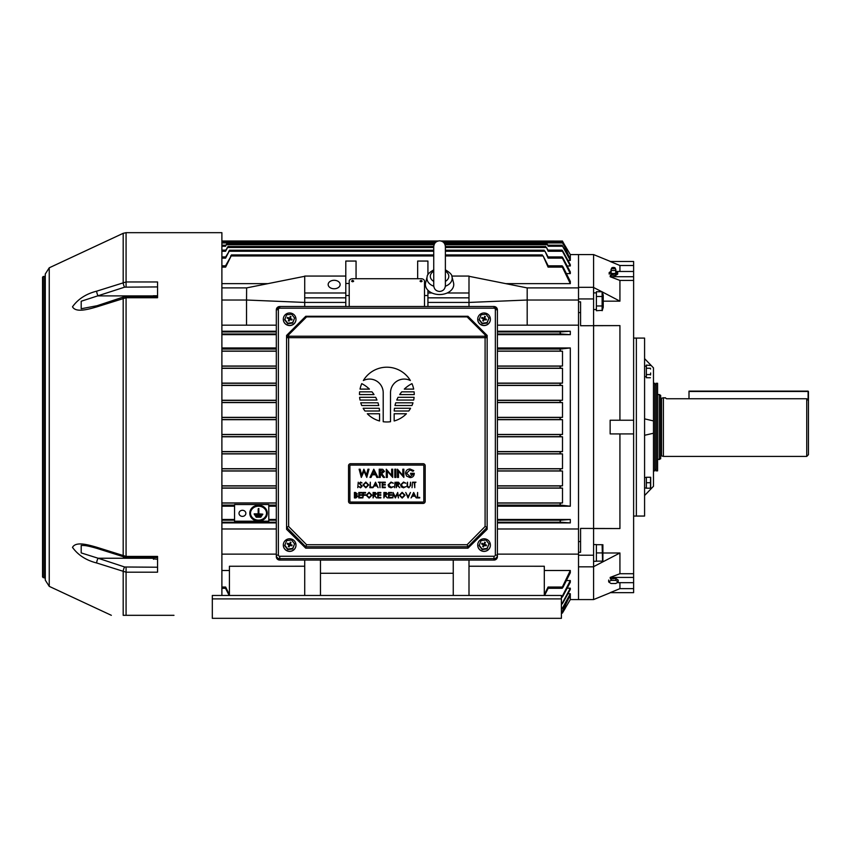 <?xml version="1.0" encoding="UTF-8"?>
<svg xmlns="http://www.w3.org/2000/svg" width="851" height="851" viewBox="0 0 851 851"><rect width="100%" height="100%" fill="white"/><g stroke="black" fill="none" stroke-linecap="round" stroke-linejoin="round"><path stroke-width="1.28" d="M660.663 456.519A0.681 0.681 0 0 1 661.546 455.87L663.397 456.413L663.397 397.736L661.546 398.279A0.681 0.681 0 0 1 660.663 397.63M659.291 459.593L659.291 394.556L660.663 395.353L660.663 458.795L657.578 459.593M659.291 394.556L657.578 394.556M806.737 456.413L806.737 398.736L808.45 400.513L808.45 391.471L808.45 454.7L806.737 456.413L663.397 456.413M665.578 397.991L663.397 397.736M806.737 398.736L666.471 398.736L665.28 397.736M653.472 427.074L653.472 433.233L644.579 435.286L644.579 418.862L653.472 420.915L653.472 427.074M633.623 338.092L636.367 338.092L636.367 516.057L644.579 516.057L644.579 435.286L653.472 433.233L653.472 486.283L644.579 495.527M633.623 516.057L636.367 516.057L636.367 338.092L644.579 338.092L644.579 418.862L653.472 420.915L653.472 367.866L644.579 358.622M808.11 400.161L808.11 391.471L689.002 391.471L808.11 391.13L689.002 391.13L689.002 398.736M593.583 292.882L596.391 292.882L596.391 296.488L596.391 291.744L602.125 291.744L603.231 295.052L603.231 307.402L602.125 310.711L602.125 291.744M602.423 310.317L596.391 310.711L596.391 305.966L596.391 309.456L593.583 309.583M596.391 309.583L594.987 309.551M644.579 376.685L646.356 376.61M646.356 376.685L644.579 376.61M153.223 557.575L153.467 559.245L153.169 557.575M96.706 306.913A3.425 1.021 71.7 0 1 97.078 305.722L123.555 296.978L126.076 296.574L126.076 297.722L96.706 306.913C88.387 309.264 75.909 313.019 72.495 306.807C78.047 299.041 86.121 293.829 96.706 291.159L126.076 281.958L157.552 281.958L157.552 297.722L126.076 297.722L126.076 556.426L157.552 556.426L157.552 572.191L126.076 572.191L96.706 562.99C86.185 560.341 78.122 555.15 72.495 547.395C75.803 541.108 88.366 544.874 96.706 547.236L126.076 556.426L126.076 557.575L157.552 557.575L157.552 559.245L153.34 558.852M602.529 304.828L602.125 305.966L596.391 305.966L596.391 296.488L602.125 296.488L602.529 297.627M602.54 292.34L602.785 293.01M602.529 295.914L602.125 296.488M602.54 297.69L602.785 299.009M602.551 306.583L602.785 307.232M126.076 557.575L97.078 548.427C84.632 544.81 84.132 545.682 81.196 545.395L81.196 552.916L98.142 558.245A3.425 1.021 108.3 0 0 96.706 562.99M157.552 286.925L124.629 287.159L81.196 301.233L81.196 308.753L97.078 305.722M45.284 486.623L45.284 481.836M43.231 577.669L43.231 276.479L42.55 277.171L42.55 576.978L45.284 578.35M49.241 586.36L49.241 267.799L45.284 274.001L45.284 580.148L49.241 586.36L111.343 615.316M49.241 267.799L123.182 233.312L126.076 232.674L221.888 232.674L221.888 595.466M173.976 615.316L123.182 615.316C107.62 615.316 107.62 615.316 123.182 615.316C107.62 615.316 107.62 615.316 123.182 615.316L123.182 571.723A3.425 1.021 108.3 0 1 124.629 566.989L157.552 567.223M45.284 294.861L45.284 298.52M45.284 372.132L45.284 361.186M45.284 561.107L45.284 560.543M45.284 559.288L45.284 555.629M45.284 553.969L45.284 551.831M45.284 372.312L45.284 367.526M124.629 287.159A3.425 1.021 -108.3 0 1 123.182 282.426L123.182 233.312M153.201 295.903L98.142 295.903A3.425 1.021 -108.3 0 1 96.706 291.159M123.555 296.978A3.425 1.021 71.7 0 0 123.182 298.158L123.182 555.99A3.425 1.021 -71.7 0 0 123.555 557.171M97.078 548.427A3.425 1.021 -71.7 0 1 96.706 547.236M611.114 272.097A2.564 0.979 0 0 0 610.944 272.288A2.564 0.979 0 0 0 610.869 272.522A2.564 0.979 0 0 0 613.433 273.501A2.564 0.979 0 0 0 615.996 272.522A2.564 0.979 0 0 0 615.922 272.288A2.564 0.979 0 0 0 615.752 272.097M615.113 267.98L615.794 269.448A2.393 0.915 180 0 1 615.826 269.607A2.393 0.915 180 0 1 615.816 269.703A2.393 0.915 180 0 1 613.433 270.522A2.393 0.915 180 0 1 611.05 269.703A2.393 0.915 180 0 1 611.039 269.607A2.393 0.915 180 0 1 611.071 269.448L611.752 267.98A1.713 0.66 180 0 1 613.433 267.437A1.713 0.66 180 0 1 615.113 267.98A1.713 0.66 180 0 1 613.433 268.746A1.713 0.66 180 0 1 611.752 267.98M602.295 291.946L619.932 301.158L619.932 280.426L610.146 276.724L610.454 274.958L615.571 275.511L617.698 274.096L617.698 272.522L615.486 271.107M611.38 271.107L609.167 272.522L611.295 273.937L615.571 273.937L617.698 272.522M609.167 272.522L609.167 274.096M611.295 273.937L611.295 275.511M615.571 273.937L615.571 275.511M593.583 544.566L596.391 544.566L596.391 561.266L593.583 561.266M126.076 296.574L157.552 296.574L157.552 295.754L153.467 295.754L153.318 296.574M153.169 296.574L153.223 295.754M646.356 477.464L644.579 477.464M646.356 488.006L644.579 488.006M242.439 510.292A3.425 3.042 180 0 0 242.439 516.376A3.425 3.042 180 0 0 242.439 510.292M352.633 281.766L353.665 281.043L352.633 280.319L351.612 281.043L352.633 281.766M351.612 281.096A1.032 0.723 0 0 0 353.654 281.096M421.085 281.766L422.107 281.043L421.085 280.319L420.054 281.043L421.085 281.766M420.064 281.096A1.032 0.723 0 0 0 422.107 281.096M334.156 280.298A5.989 4.234 0 0 0 328.167 284.532A5.989 4.234 0 0 0 334.156 288.766A5.989 4.234 0 0 0 340.145 284.532A5.989 4.234 0 0 0 334.156 280.298M258.513 521.089A8.723 7.755 180 0 0 267.235 513.334A8.723 7.755 180 0 0 258.513 505.59A8.723 7.755 180 0 0 249.8 513.334A8.723 7.755 180 0 0 258.513 521.089M267.225 513.174A8.723 7.755 180 0 0 267.235 513.025A8.723 7.755 180 0 0 258.513 505.271A8.723 7.755 180 0 0 249.8 513.025A8.723 7.755 180 0 0 249.8 513.174M266.544 513.174A8.031 7.138 0 0 1 258.513 520.163A8.031 7.138 0 0 1 250.481 513.174M258.513 506.196A8.031 7.138 180 0 0 250.481 513.334A8.031 7.138 180 0 0 258.513 520.472A8.031 7.138 180 0 0 266.544 513.334A8.031 7.138 180 0 0 258.513 506.196M497.41 347.953L570.308 347.953L570.308 506.196L560.362 505.111L560.086 504.079L560.841 503.058L562.5 502.941L562.5 488.134L560.415 487.995L560.064 486.974L560.788 485.942L562.5 485.825L562.5 471.029L560.469 470.88L560.043 469.858L560.735 468.827L562.5 468.71L562.5 453.913L560.522 453.774L560.043 452.743L560.681 451.721L562.5 451.583L562.5 436.797L560.575 436.659L560.032 435.627L560.628 434.606L562.5 434.467L562.5 419.681L560.628 419.543L560.032 418.522L560.575 417.49L562.5 417.352L497.41 417.352M221.888 434.467L276.309 434.467M570.308 331.241L570.308 334.666L560.905 333.975L560.107 332.954L560.309 331.933L570.308 331.241L497.41 331.241M497.41 402.566L562.5 402.566L560.681 402.427L560.043 401.406L560.522 400.374L562.5 400.236L497.41 400.236M497.41 385.45L562.5 385.45L560.735 385.322L560.043 384.29L560.469 383.269L562.5 383.12L497.41 383.12M497.41 351.208L562.5 351.208L560.841 351.091L560.086 350.069L560.362 349.038L562.5 348.899L497.41 348.899M497.41 368.323L562.5 368.323L560.788 368.206L560.064 367.175L560.415 366.153L562.5 366.015L497.41 366.015M570.308 519.482L570.308 522.908L560.309 522.216L560.107 521.195L560.905 520.174L570.308 519.482L497.41 519.482M268.778 521.195L234.557 521.195L234.557 504.547L268.778 504.547L268.778 521.195M497.41 528.982L578.52 528.982L578.52 254.577L578.52 287.319L593.583 287.319L593.583 298.935L578.52 298.935M268.778 506.196L276.309 506.196M497.41 506.196L570.308 506.196M276.309 519.482L268.778 519.482M570.308 522.908L497.41 522.908M276.309 522.908L221.888 522.908M234.557 519.482L221.888 519.482M221.888 506.196L234.557 506.196M276.309 528.982L221.888 528.982M424.511 306.498L424.511 281.138A3.425 2.425 0 0 0 421.085 278.724L352.633 278.724A3.425 2.425 0 0 0 349.208 281.138L349.208 306.498M425.479 283.468L424.511 283.468M427.925 274.745L427.925 261.055L417.66 261.055L417.66 278.724M356.058 278.724L356.058 261.055L345.793 261.055L345.793 306.498M349.208 283.468L345.793 283.468M497.41 325.167L578.52 325.167L578.52 552.288L578.52 541.576L580.573 541.576M570.308 334.666L497.41 334.666M276.309 334.666L221.888 334.666M276.309 331.241L221.888 331.241M221.888 325.167L276.309 325.167M276.309 347.953L221.888 347.953M276.309 505.249L268.778 505.249M234.557 505.249L221.888 505.249M276.309 505.345L268.778 505.345M497.41 505.345L562.5 505.345M565.564 607.784L562.351 613.145L565.564 607.518L565.564 606.135L562.011 612.167L569.659 596.264L562.022 608.954L570.308 593.732L570.308 599.572L565.479 607.784M570.308 593.732L567.947 593.732M570.308 588.19L570.308 589.466L562.873 602.902C561.958 604.327 561.82 604.327 562.447 602.891L570.308 588.19L567.17 588.19M570.308 580.563L570.308 582.265L563 596.019C562.011 597.562 561.82 597.551 562.405 596.008L570.308 580.563L566.404 580.563M570.308 570.5L570.308 572.734L563.139 587.03C562.085 588.669 561.83 588.669 562.362 587.03L570.308 570.5L544.3 570.5M229.419 570.5L221.888 570.5M593.583 298.935L593.583 599.572L578.52 599.572L578.52 566.83L578.52 599.572L570.308 599.572M544.3 566.255L468.997 566.234L544.3 566.245L544.3 595.466M229.419 566.255L304.722 566.234L229.419 566.245L229.419 595.466M304.722 560.075L304.722 595.466M561.405 598.891L561.405 595.466L212.314 595.466L212.314 618.326L561.405 618.326L561.405 598.891L212.314 598.891M468.997 560.075L468.997 595.466M610.497 261.491L593.583 254.577L570.308 254.577L570.308 260.417L567.947 260.417M570.308 265.959L562.447 251.258C561.809 249.822 561.958 249.822 562.873 251.247L570.308 264.682L570.308 265.959L567.17 265.959M570.308 273.586L562.405 258.14C561.82 256.598 562.011 256.598 563 258.13L570.308 271.884L570.308 273.586L566.404 273.586M246.535 287.893L221.888 287.893L246.63 287.893L246.535 300.02L221.888 300.02M267.927 283.649L221.888 283.649M570.308 283.649L562.362 267.118C561.83 265.48 562.085 265.48 563.139 267.118L570.308 281.415L570.308 283.649L505.792 283.649M527.088 287.893L578.52 287.893L527.184 287.915L468.997 276.298M345.793 276.064L304.722 276.064L304.722 302.435L345.793 302.435M246.535 325.167L246.535 300.02L304.722 302.435L304.722 306.498M427.925 295.542L424.511 295.542M349.208 295.542L345.793 295.542M427.925 290.244L427.925 306.498M497.41 419.681L562.5 419.681M562.5 434.467L497.41 434.467M562.5 451.583L497.41 451.583M497.41 436.797L562.5 436.797M562.5 468.71L497.41 468.71M497.41 453.913L562.5 453.913M562.5 485.825L497.41 485.825M497.41 471.029L562.5 471.029M562.5 502.941L497.41 502.941M497.41 488.134L562.5 488.134M497.41 505.249L562.5 505.249M570.308 254.577L565.564 246.513M564.766 246.63L565.564 246.63L565.564 248.013L562.011 241.982L565.564 248.386L563.979 248.386M445.381 251.226L545.012 251.226L548.118 258.14C547.523 256.598 547.725 256.598 548.714 258.13M545.012 251.226L548.065 256.928M445.381 255.949L543.14 255.949L548.076 267.118C547.544 265.48 547.799 265.48 548.842 267.118M543.14 255.949L548.193 265.842M445.381 247.492L546.502 247.492L548.15 251.258C547.523 249.822 547.672 249.822 548.587 251.247M546.502 247.492L547.959 250.13M547.874 245.194L546.916 243.737L548.182 246.247L547.736 245.194L562.022 245.194L569.681 257.938M547.757 241.982L548.204 242.96L547.725 241.982L562.011 241.982M565.564 607.518L564.766 607.518M548.842 587.03C547.799 588.669 547.544 588.669 548.076 587.03L562.362 587.03C561.83 588.669 562.085 588.669 563.139 587.03M544.3 594.711L548.076 587.03M548.193 588.307L544.544 595.466M562.011 612.167L562.947 612.177M221.888 502.941L276.309 502.941M276.309 368.323L221.888 368.323M221.888 366.015L276.309 366.015M276.309 351.208L221.888 351.208M221.888 348.899L276.309 348.899M276.309 385.45L221.888 385.45M221.888 383.12L276.309 383.12M276.309 402.566L221.888 402.566M221.888 400.236L276.309 400.236M276.309 419.681L221.888 419.681M221.888 417.352L276.309 417.352M225.526 265.842L231.153 255.949L225.643 267.118C226.175 265.48 225.919 265.48 224.877 267.118M230.578 255.949L433.744 255.949M225.653 256.928L229.185 251.226L225.6 258.14C226.196 256.598 225.994 256.598 225.004 258.13M228.706 251.226L433.744 251.226M225.76 250.13L227.589 247.492L225.568 251.258C226.196 249.822 226.047 249.822 225.132 251.247M227.217 247.492L433.744 247.492M225.845 245.194L226.802 243.737L225.536 246.247L225.983 245.194L221.888 245.194M570.308 260.417L562.022 245.194M565.564 246.63L562.351 241.003L562.947 241.971L547.746 241.971M225.962 241.982L225.515 242.96L225.994 241.982L221.888 241.982M565.564 605.763L563.979 605.763M224.877 587.03C225.919 588.669 226.175 588.669 225.643 587.03L229.419 594.711M229.174 595.466L225.526 588.307M562.405 241.067L441.041 241.003M221.888 485.825L276.309 485.825M276.309 488.134L221.888 488.134M221.888 468.71L276.309 468.71M276.309 471.029L221.888 471.029M221.888 451.583L276.309 451.583M276.309 453.913L221.888 453.913M276.309 436.797L221.888 436.797M234.557 505.345L221.888 505.345M570.308 347.953L562.5 348.804L497.41 348.804M276.309 348.804L221.888 348.804M565.564 248.386L569.713 258.183M562.873 602.902C561.958 604.327 561.82 604.327 562.447 602.891L561.405 602.891M563 596.019C562.011 597.562 561.82 597.551 562.405 596.008L561.405 596.008M548.15 251.258L562.447 251.258C561.809 249.822 561.958 249.822 562.873 251.247M548.076 267.118L562.362 267.118C561.83 265.48 562.085 265.48 563.139 267.118M548.118 258.14L562.405 258.14C561.82 256.598 562.011 256.598 563 258.13M562.5 417.352L562.5 402.566M562.5 400.236L562.5 385.45M562.5 383.12L562.5 368.323M562.5 366.015L562.5 351.208M304.722 292.999L345.793 292.999M304.722 297.839L345.793 297.839M451.785 276.064L468.997 276.064L468.997 306.498M527.184 325.167L527.184 300.02L468.997 302.435L427.925 302.435M246.63 287.893L304.722 276.298M468.997 297.839L427.925 297.839M468.997 292.999L447.137 292.999M432 292.999L427.925 292.999M527.184 287.915L527.184 300.02L578.52 300.02M453.253 573.287L320.465 573.287M453.253 560.075L453.253 595.466M497.41 554.129L578.52 554.129M320.465 560.075L320.465 595.466M276.309 554.129L221.888 554.129M255.832 516.28L261.204 516.6L255.832 516.28M255.013 515.068L262.023 515.376L255.013 515.068M258.853 508.813L258.172 508.813L258.853 508.504L258.853 514.164L262.842 514.164L258.853 513.844M262.842 514.164L262.427 514.77L254.598 514.77L254.194 513.844L258.172 513.844M258.172 508.813L258.172 514.164L254.194 514.164M262.023 515.376L261.608 515.983L255.417 515.983L255.013 515.376M261.204 516.6L260.789 517.206L256.236 517.206L255.832 516.6M650.643 372.993L650.568 374.972M650.441 377.738L646.356 377.738L646.356 365.09L650.568 365.483M646.356 368.249L650.441 368.249L650.568 369.036M646.356 374.578L650.441 374.578M481.623 550.799A6.329 6.234 180 0 1 477.719 545.034A6.329 6.234 180 0 1 486.485 539.279A6.329 6.234 180 0 1 490.389 545.034A6.329 6.234 180 0 1 481.623 550.799M490.389 545.097A6.329 6.234 180 0 1 481.623 550.916A6.329 6.234 180 0 1 477.719 545.151A6.329 6.234 180 0 1 477.73 545.097M488.995 543.906L487.07 548.938L482.134 549.565L479.113 545.661L481.038 540.63L485.974 540.002L488.995 543.906L487.07 548.427L482.134 549.055L479.113 545.151M483.304 546.842L484.602 545.193L484.879 543.119L483.719 544.831L483.506 543.863L481.943 543.215L481.623 543.959L483.889 545.331L483.251 546.821M484.623 542.13L484.836 543.098L485.389 542.438L484.623 542.13L484.176 544.651M483.889 545.331L483.379 545.065L482.73 546.608L483.485 546.916L483.932 545.353M485.995 545.757L486.485 545.087L486.176 545.831L484.145 545.363M486.485 545.087L484.91 544.438L484.41 545.119M484.23 544.672L484.91 544.438M484.73 543.991L485.389 542.438M482.145 544.183L481.943 543.215M287.223 550.799A6.329 6.234 180 0 1 283.319 545.034A6.329 6.234 180 0 1 292.084 539.279A6.329 6.234 180 0 1 295.988 545.034A6.329 6.234 180 0 1 287.223 550.799M295.988 545.097A6.329 6.234 180 0 1 287.223 550.916A6.329 6.234 180 0 1 283.319 545.097M294.595 543.906L292.67 548.938L287.734 549.565L284.713 545.661L286.638 540.63L291.574 540.002L294.595 543.906L292.67 548.427L287.734 549.055L284.713 545.151M288.904 546.842L290.202 545.193L290.478 543.119L289.319 544.831L289.106 543.863L287.542 543.215L287.223 543.959L289.489 545.331L288.851 546.821M290.223 542.13L290.436 543.098L290.989 542.438L290.223 542.13L289.776 544.651M289.489 545.331L288.978 545.065L288.329 546.608L289.085 546.916L289.531 545.353M291.585 545.757L292.084 545.087L291.765 545.831L289.744 545.363M292.084 545.087L290.51 544.438L290.01 545.119M289.829 544.672L290.51 544.438M290.329 543.991L290.989 542.438M287.744 544.183L287.542 543.215M386.865 421.968A27.381 27.381 0 0 0 390.513 421.724L390.513 392.758A13.69 13.69 0 0 1 410.363 380.535A27.381 27.381 0 0 0 363.356 380.535A13.69 13.69 0 0 1 383.205 392.758L383.205 421.724A27.381 27.381 0 0 0 386.865 421.968M493.984 308.2L493.984 306.498L497.41 309.902L497.41 555.278A3.425 3.372 180 0 1 493.984 558.65L279.734 558.65A3.425 3.372 180 0 1 276.309 555.278L276.309 309.902A3.425 3.372 180 0 1 279.734 306.53L493.984 306.53A3.425 3.372 180 0 1 497.41 309.902L495.356 309.541A1.372 1.351 0 0 0 493.984 308.2L279.734 308.2A1.372 1.351 0 0 0 278.362 309.541L278.362 554.926A1.372 1.351 0 0 0 279.734 556.267L493.984 556.267A1.372 1.351 0 0 0 495.356 554.926L495.356 309.541M278.362 554.926L276.309 555.278L276.309 556.703A3.425 3.372 180 0 0 279.734 560.075L493.984 560.075A3.425 3.372 180 0 0 497.41 556.703L497.41 555.278L495.356 554.926M305.743 548.182L286.574 529.301L286.574 335.454L305.743 316.285L467.976 316.285L487.144 335.454L487.144 529.301L467.976 548.182L467.965 546.746L305.743 546.757L305.743 548.182L467.976 548.182M286.574 335.454L305.743 316.285L467.976 316.285M487.144 335.454L487.144 337.677A2.053 1.457 180 0 0 485.091 336.219L485.091 334.847L467.125 316.891L306.594 316.891L305.839 316.285M305.743 546.757L286.574 527.343M487.144 527.343L467.976 546.757M305.754 546.746L306.594 544.725L467.125 544.725L467.965 546.746M467.88 316.285L467.125 316.891M486.868 335.177L485.091 334.847M467.125 544.725L485.091 526.482L487.123 527.312M286.596 527.312L288.627 526.482L306.594 544.725M306.594 316.891L288.627 334.847L286.851 335.177M350.58 463.721A2.053 2.053 0 0 0 348.527 465.774L348.527 501.367A2.053 2.053 0 0 0 350.58 503.42L423.138 503.42A2.053 2.053 0 0 0 425.192 501.367L425.192 465.774A2.053 2.053 0 0 0 423.138 463.721L350.58 463.721M350.58 465.093A0.681 0.681 0 0 0 349.899 465.774L349.899 501.367A0.681 0.681 0 0 0 350.58 502.058L423.138 502.058A0.681 0.681 0 0 0 423.819 501.367L423.819 465.774A0.681 0.681 0 0 0 423.138 465.093L350.58 465.093M409.959 468.986L413.767 470.614L412.969 471.305L409.937 469.933L406.608 473.273L410.171 476.677L413.235 474.252L410.608 474.252L410.608 473.305L414.288 473.305C414.182 476.007 412.788 477.454 410.108 477.624L406.565 476.071L405.555 473.305C405.81 470.624 407.278 469.188 409.959 468.986M398.491 477.411L397.438 477.411L397.438 469.199L402.81 475.443L402.81 469.199L403.863 469.199L403.863 477.411L398.491 471.188L398.491 477.411M394.811 477.411L394.811 469.199L395.864 469.199L395.864 477.411L394.811 477.411M387.333 477.411L386.28 477.411L386.28 469.199L391.651 475.443L391.651 469.199L392.705 469.199L392.705 477.411L387.333 471.188L387.333 477.411M379.227 477.411L379.227 469.199L382.737 469.305L384.492 471.39L381.716 473.624L384.599 477.411L383.439 477.411L380.557 473.624L380.28 477.411L379.227 477.411M380.28 470.146L380.28 472.677L383.439 471.39L380.28 470.146M373.791 469.199L377.961 477.411L376.876 477.411L375.631 474.784L372.27 474.784L371.025 477.411L369.962 477.411L373.791 469.199M373.951 470.997L372.674 473.826L375.248 473.826L373.951 470.997M361.324 477.411L359.111 469.199L360.154 469.199L361.664 475.071L363.888 469.199L366.451 475.049L367.962 469.199L369.004 469.199L366.77 477.411L364.058 471.284L361.324 477.411M357.76 487.676L358.25 482.198L357.76 487.676M360.547 487.814L358.877 486.623L360.547 487.261L361.622 486.325L359.228 483.336L360.579 482.06L362.037 482.985L360.526 482.623L359.728 483.315L362.111 486.336L360.547 487.814M362.951 484.964L365.802 482.06L368.706 484.942L365.845 487.814L362.951 484.964M365.824 482.623L363.441 484.964L365.824 487.261L368.217 484.942L365.824 482.623M369.834 487.676L370.323 482.198L370.323 487.112L372.43 487.112L372.43 487.676L369.834 487.676M375.525 482.198L378.121 487.676L376.77 485.921L374.291 485.921L372.919 487.676L375.525 482.198M375.546 483.272L374.557 485.357L376.514 485.357L375.546 483.272M379.525 482.762L378.333 482.198L381.205 482.198L380.014 482.762L380.014 487.676L379.525 482.762M382.195 487.676L382.195 482.198L385.28 482.198L385.28 482.762L382.684 482.762L382.684 484.453L385.28 484.453L385.28 485.006L382.684 485.006L382.684 487.112L385.28 487.112L385.28 487.676L382.195 487.676M391.035 482.06L393.428 483.208L391.003 482.623L388.577 484.942L391.035 487.261L393.428 486.666L391.045 487.814L388.779 486.857L388.088 484.91L391.035 482.06M394.545 487.676L395.034 482.198L394.545 487.676M396.236 487.676L396.236 482.198L398.566 482.272L399.672 483.666L397.725 485.155L399.747 487.676L397.119 485.155L396.236 487.676M396.726 482.762L396.726 484.591L399.183 483.666L396.726 482.762M403.534 482.06L405.916 483.208L403.502 482.623L401.076 484.942L403.534 487.261L405.916 486.666L403.534 487.814L401.278 486.857L400.587 484.91L403.534 482.06M407.044 485.506L407.533 482.198L407.555 486.208L408.82 487.261L410.012 486.336L410.554 482.198L410.554 485.506L408.852 487.814L407.14 486.666L407.044 485.506M412.033 487.676L412.522 482.198L412.033 487.676M414.277 482.762L413.086 482.198L415.958 482.198L414.767 482.762L414.767 487.676L414.277 482.762M354.92 493.027L354.92 494.782L356.739 493.835L354.92 493.027M354.42 497.941L354.42 492.474L355.495 492.474L357.229 493.825L356.601 494.995L357.654 496.388L355.909 497.941L354.42 497.941M354.92 495.346L354.92 497.388L357.165 496.388L354.92 495.346M358.782 497.941L358.782 492.474L361.866 492.474L361.866 493.027L359.271 493.027L359.271 494.718L361.866 494.718L361.866 495.282L359.271 495.282L359.271 497.388L361.866 497.388L361.866 497.941L358.782 497.941M362.845 497.941L362.845 492.474L365.515 492.474L365.515 493.027L363.345 493.027L363.345 494.718L365.515 494.718L365.515 495.282L363.345 495.282L362.845 497.941M366.217 495.229L369.057 492.325L371.972 495.208L369.111 498.09L366.217 495.229M369.089 492.889L366.707 495.229L369.089 497.527L371.483 495.208L369.089 492.889M373.1 497.941L373.1 492.474L375.44 492.548L376.536 493.931L374.6 495.42L376.61 497.941L373.993 495.42L373.1 497.941M373.589 493.027L373.589 494.856L376.046 493.931L373.589 493.027M377.738 497.941L377.738 492.474L380.822 492.474L380.822 493.027L378.227 493.027L378.227 494.718L380.822 494.718L380.822 495.282L378.227 495.282L378.227 497.388L380.822 497.388L380.822 497.941L377.738 497.941M383.907 497.941L383.907 492.474L386.248 492.548L387.354 493.931L385.407 495.42L387.418 497.941L384.801 495.42L383.907 497.941M384.407 493.027L384.407 494.856L386.865 493.931L384.407 493.027M388.545 497.941L388.545 492.474L391.63 492.474L391.63 493.027L389.035 493.027L389.035 494.718L391.63 494.718L391.63 495.282L389.035 495.282L389.035 497.388L391.63 497.388L391.63 497.941L388.545 497.941M392.832 497.941L393.056 492.474L395.385 496.963L397.715 492.474L398.438 497.941L397.428 494.005L395.343 497.941L393.353 493.995L392.832 497.941M399.289 495.229L402.129 492.325L405.044 495.208L402.172 498.09L399.289 495.229M402.151 492.889L399.779 495.229L402.151 497.527L404.555 495.208L402.151 492.889M408.065 497.941L405.746 492.474L408.097 496.782L410.448 492.474L408.065 497.941M413.682 492.474L416.277 497.941L414.937 496.186L412.448 496.186L411.076 497.941L413.682 492.474M413.703 493.537L412.714 495.633L414.671 495.633L413.703 493.537M417.118 497.941L417.607 492.474L417.607 497.388L419.713 497.388L419.713 497.941L417.118 497.941M411.958 383.641A32.859 32.859 0 0 0 404.289 389.109L413.682 389.109A27.381 27.381 0 0 0 411.958 383.641M413.682 400.066A27.381 27.381 0 0 0 414.107 397.321L398.055 397.321A32.859 32.859 0 0 0 396.747 400.066L413.682 400.066M394.162 420.979A27.381 27.381 0 0 0 406.416 413.756L394.162 413.756L394.162 420.979M414.235 394.587A27.381 27.381 0 0 0 414.107 391.843L401.736 391.843A32.859 32.859 0 0 0 399.693 394.587L414.235 394.587M411.958 405.533A27.381 27.381 0 0 0 412.98 402.8L395.736 402.8A32.859 32.859 0 0 0 394.981 405.533L411.958 405.533M408.767 411.012A27.381 27.381 0 0 0 410.576 408.278L394.481 408.278A32.859 32.859 0 0 0 394.215 411.012L408.767 411.012M361.76 383.641A27.381 27.381 0 0 0 360.037 389.109L369.43 389.109A32.859 32.859 0 0 0 361.76 383.641M374.025 394.587A32.859 32.859 0 0 0 371.983 391.843L359.611 391.843A27.381 27.381 0 0 0 359.484 394.587L374.025 394.587M376.972 400.066A32.859 32.859 0 0 0 375.663 397.321L359.611 397.321A27.381 27.381 0 0 0 360.037 400.066L376.972 400.066M378.738 405.533A32.859 32.859 0 0 0 377.982 402.8L360.739 402.8A27.381 27.381 0 0 0 361.76 405.533L378.738 405.533M379.503 411.012A32.859 32.859 0 0 0 379.238 408.278L363.143 408.278A27.381 27.381 0 0 0 364.951 411.012L379.503 411.012M379.557 420.979L379.557 413.756L367.302 413.756A27.381 27.381 0 0 0 379.557 420.979M481.623 324.965A6.329 6.234 180 0 1 477.719 319.21A6.329 6.234 180 0 1 486.485 313.455A6.329 6.234 180 0 1 490.389 319.21A6.329 6.234 180 0 1 481.623 324.965M490.389 319.263A6.329 6.234 180 0 1 481.623 325.082A6.329 6.234 180 0 1 477.719 319.327A6.329 6.234 180 0 1 477.73 319.263M488.995 318.072L487.07 323.114L482.134 323.731L479.113 319.838L481.038 314.796L485.974 314.179L488.995 318.072L487.07 322.593L482.134 323.22L479.113 319.327M483.304 321.018L484.602 319.359L484.836 317.274L483.719 319.008L483.506 318.04L481.943 317.391L481.623 318.136L483.708 319.051L483.251 320.997M483.889 319.508L483.379 319.231L482.73 320.784L483.485 321.093L483.932 319.519M485.995 319.933L486.485 319.263L486.176 320.008L484.145 319.54M486.485 319.263L484.91 318.614L484.41 319.295M484.23 318.838L484.91 318.614M484.73 318.157L485.389 316.615L484.623 316.306L484.176 318.827M484.879 317.295L485.389 316.615M484.836 317.274L484.623 316.306M482.145 318.348L481.943 317.391M287.223 324.965A6.329 6.234 180 0 1 283.319 319.21A6.329 6.234 180 0 1 292.084 313.455A6.329 6.234 180 0 1 295.988 319.21A6.329 6.234 180 0 1 287.223 324.965M295.988 319.263A6.329 6.234 180 0 1 287.223 325.082A6.329 6.234 180 0 1 283.319 319.263M294.595 318.072L292.67 323.114L287.734 323.731L284.713 319.838L286.638 314.796L291.574 314.179L294.595 318.072L292.67 322.593L287.734 323.22L284.713 319.327M288.904 321.018L290.202 319.359L290.436 317.274L289.319 319.008L289.106 318.04L287.542 317.391L287.223 318.136L289.297 319.051L288.851 320.997M289.489 319.508L288.978 319.231L288.329 320.784L289.085 321.093L289.531 319.519M291.585 319.933L292.084 319.263L291.765 320.008L289.744 319.54M292.084 319.263L290.51 318.614L290.01 319.295M289.829 318.838L290.51 318.614M290.329 318.157L290.989 316.615L290.223 316.306L289.776 318.827M290.478 317.295L290.989 316.615M290.436 317.274L290.223 316.306M287.744 318.348L287.542 317.391M618.177 581.946L615.805 580.371L611.061 580.371L608.688 581.946L611.061 583.52L615.805 583.52L618.177 581.946L618.177 580.052L615.805 578.478L610.422 578.893L610.146 577.425L633.623 577.425L633.623 592.658L610.146 592.658L619.932 588.647L633.623 588.647M608.688 581.946L608.688 580.052M611.061 580.371L611.061 578.478M615.805 580.371L615.805 578.478M602.529 560.139L602.125 544.704L596.391 544.704L596.391 552.916L602.125 552.916L602.529 551.927M602.891 544.704L602.891 561.139M602.125 561.139L596.391 561.139L596.391 552.916M650.441 477.262L646.356 477.262L646.356 488.208L650.441 488.208L650.568 477.943M650.685 477.262L650.685 488.208M646.356 482.74L650.441 482.74M619.932 420.234L619.932 325.603L580.573 325.731L580.573 301.86L578.52 301.86L578.52 312.572L580.573 312.572M593.583 254.577L593.583 287.319M601.891 291.744L593.583 287.489M610.146 261.491L633.623 261.491L633.623 265.501L619.932 265.501L610.146 261.491L619.932 265.501L619.932 271.48M619.932 433.914L619.932 528.545L580.573 528.418L580.573 552.288L578.52 552.288L578.52 566.83L593.583 566.83M633.623 265.501L633.623 420.234L610.146 420.234L610.146 433.914L633.623 433.914L633.623 577.425M593.583 566.66L619.932 552.99L619.932 573.723L610.146 577.425M619.932 582.669L619.932 588.647M619.932 528.545L593.583 528.545M619.932 552.99L603.231 552.99M619.932 573.723L633.623 573.723M633.623 420.234L633.623 433.914M619.932 301.158L603.231 301.158M619.932 325.603L593.583 325.603M619.932 280.426L633.623 280.426M610.146 276.724L633.623 276.724M616.135 271.48L633.623 271.48M617.081 582.669L633.623 582.669M593.583 555.214L578.52 555.214M433.776 286.223A12.616 8.925 180 0 1 427.149 276.724L425.617 282.766A14.169 10.021 0 0 0 439.563 294.552A14.169 10.021 0 0 0 453.519 282.766L451.987 276.724A12.616 8.925 180 0 1 445.36 286.223M653.472 470.88L654.845 470.88L654.845 383.269L653.472 383.269M657.578 427.074L657.578 383.269L656.217 383.269L656.217 470.88L657.578 470.88L657.578 427.074M661.546 455.87L661.546 398.279M43.231 276.479L44.603 276.479L44.603 577.669M126.076 232.674L126.076 286.925M126.076 567.223L126.076 615.316M124.629 566.989L98.142 558.245L153.201 558.245M276.309 436.659L221.888 436.659M276.309 453.774L221.888 453.774M276.309 470.88L221.888 470.88M276.309 487.995L221.888 487.995M276.309 419.543L221.888 419.543M276.309 402.427L221.888 402.427M276.309 385.322L221.888 385.322M276.309 351.091L221.888 351.091M560.905 333.975L497.41 333.975M276.309 333.975L221.888 333.975M276.309 368.206L221.888 368.206M560.575 436.659L497.41 436.659M560.522 453.774L497.41 453.774M560.469 470.88L497.41 470.88M560.415 487.995L497.41 487.995M560.628 419.543L497.41 419.543M560.681 402.427L497.41 402.427M560.735 385.322L497.41 385.322M560.841 351.091L497.41 351.091M560.788 368.206L497.41 368.206M560.362 505.111L497.41 505.111M234.557 505.111L221.888 505.111M276.309 505.111L268.778 505.111M560.309 522.216L497.41 522.216M276.309 522.216L221.888 522.216M560.905 520.174L497.41 520.174M276.309 520.174L268.778 520.174M234.557 520.174L221.888 520.174M276.309 503.058L221.888 503.058M276.309 331.933L221.888 331.933M560.362 349.038L497.41 349.038M560.415 366.153L497.41 366.153M560.469 383.269L497.41 383.269M560.522 400.374L497.41 400.374M560.575 417.49L497.41 417.49M560.628 434.606L497.41 434.606M560.681 451.721L497.41 451.721M560.735 468.827L497.41 468.827M560.788 485.942L497.41 485.942M560.841 503.058L497.41 503.058M276.309 366.153L221.888 366.153M560.309 331.933L497.41 331.933M276.309 349.038L221.888 349.038M276.309 383.269L221.888 383.269M276.309 400.374L221.888 400.374M276.309 417.49L221.888 417.49M225.643 267.118L221.888 267.118M225.6 258.14L221.888 258.14M225.568 251.258L221.888 251.258M547.331 244.726L445.062 244.726M434.074 244.726L226.387 244.726M548.182 246.247L562.468 246.247M225.536 246.247L221.888 246.247M225.972 241.971L221.888 241.971M548.161 242.886L444.02 242.886M435.106 242.886L225.558 242.886M548.204 242.96L562.49 242.96M225.515 242.96L221.888 242.96M561.405 611.188L562.49 611.188M561.405 607.901L562.468 607.901M225.643 587.03L221.888 587.03M276.309 485.942L221.888 485.942M276.309 468.827L221.888 468.827M276.309 451.721L221.888 451.721M276.309 434.606L221.888 434.606M485.091 526.482L485.091 337.677L288.627 337.677L288.627 526.482M493.984 560.075L493.984 556.267M279.734 560.075L279.734 556.267M493.984 306.498L279.734 306.498L276.309 309.902L278.362 309.541M279.734 308.2L279.734 306.498M288.627 334.847L288.627 336.219L485.091 336.219L485.091 337.677L487.144 337.677M286.574 337.677L288.627 337.677L288.627 336.219A2.053 1.457 180 0 0 286.574 337.677M433.744 271.224A9.244 6.542 0 0 0 433.744 281.383M445.381 281.383A9.244 6.542 0 0 0 445.381 271.224M646.356 366.143L644.579 366.143M44.603 276.479L45.284 275.798M615.922 272.288L615.816 269.703M611.05 269.703L610.944 272.288M614.645 268.554A1.372 1.372 0 0 0 612.22 268.554M332.677 241.003L335.634 241.003M562.351 613.145L561.405 613.145M542.342 254.949L445.381 254.949M433.744 254.949L231.376 254.949M544.246 250.226L445.381 250.226M433.744 250.226L229.472 250.226M545.778 246.503L445.381 246.503M433.755 246.503L227.94 246.503M546.916 243.737L444.616 243.737M434.51 243.737L226.802 243.737M438.084 241.003L221.888 241.003M547.682 241.907L442.977 241.907M436.159 241.907L226.036 241.907M225.898 588.307L221.888 588.307M225.962 250.13L221.888 250.13M225.898 265.842L221.888 265.842M225.93 256.928L221.888 256.928M547.821 588.307L562.117 588.307M561.405 608.954L562.022 608.954M561.405 604.019L562.043 604.019M561.405 597.221L562.075 597.221M547.757 250.13L562.043 250.13M547.821 265.842L562.117 265.842M547.789 256.928L562.075 256.928M610.497 592.658L593.583 599.572M445.381 279.936L445.381 285.649C445.041 289.18 443.105 291.116 439.563 291.467C436.031 291.116 434.095 289.18 433.744 285.649L433.744 246.63C434.095 243.099 436.031 241.152 439.563 240.812C443.105 241.152 445.041 243.099 445.381 246.63L445.381 279.936M433.808 269.831C429.276 272.426 427.053 274.724 427.149 276.724M451.987 276.724C452.126 274.788 449.913 272.49 445.328 269.831M656.217 384.631L654.845 384.631M656.217 469.518L654.845 469.518"/></g></svg>
